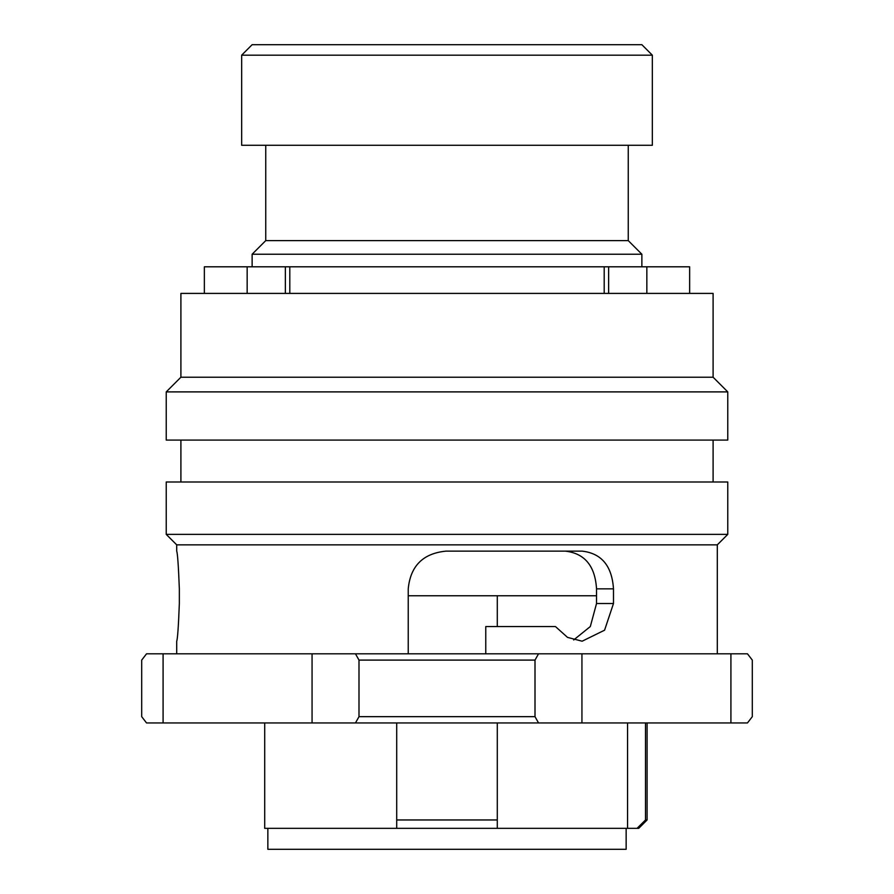 <?xml version="1.0" encoding="UTF-8"?>
<svg xmlns="http://www.w3.org/2000/svg" width="894" height="894" viewBox="0 0 894 894"><rect width="100%" height="100%" fill="white"/><g stroke="black" fill="none" stroke-linecap="round" stroke-linejoin="round"><path stroke-width="1.34" d="M628.247 145.275L628.247 240.609L641.87 254.231L252.13 254.231L252.13 266.803M689.643 293.411L689.643 266.803L285.365 266.803L285.365 293.411M641.87 254.231L641.87 266.803M628.247 240.609L265.753 240.609L252.13 254.231M265.753 145.275L265.753 240.609M652.341 55.182L241.659 55.182L241.659 145.275L652.341 145.275L652.341 55.182L641.87 44.7L252.13 44.7L241.659 55.182M267.854 828.347L267.854 849.3L626.146 849.3L626.146 828.347M647.1 722.955L647.1 819.966L645.513 819.966L637.064 828.347L645.513 819.966L645.513 722.955M647.1 819.966L638.718 828.347L396.712 828.347L396.712 722.955M596.533 595.762L408.234 595.762M497.287 722.955L497.287 819.966L396.712 819.966M497.287 595.762L497.287 626.571M497.287 828.347L497.287 819.966M264.713 722.955L264.713 828.347L396.712 828.347M627.554 722.955L627.554 828.347M289.801 293.411L289.801 266.803L204.357 266.803L204.357 293.411M608.635 293.411L608.635 266.803L604.199 266.803L604.199 293.411M730.912 653.805L730.912 722.955L747.462 722.955L752.301 716.664L752.301 660.096L747.462 653.805L581.938 653.805L581.938 722.955L730.912 722.955M717.301 544.848L176.71 544.848L166.228 534.377L727.772 534.377L717.301 544.848L717.301 653.805M727.772 534.377L727.772 481.989L166.228 481.989L166.228 534.377M180.901 440.083L180.901 481.989M713.099 440.083L713.099 481.989M727.772 391.896L166.228 391.896L166.228 440.083L727.772 440.083L727.772 391.896L713.099 377.223L180.901 377.223L166.228 391.896M713.099 377.223L713.099 293.411L180.901 293.411L180.901 377.223M176.71 544.848L176.71 551.14C177.571 553.352 178.454 565.924 179.348 588.855L179.348 603.517C178.465 626.415 177.582 638.986 176.71 641.233L176.71 653.805M408.234 653.805L408.234 588.855C410.447 565.969 423.018 553.397 445.95 551.14L582.15 551.14C601.528 553.352 611.977 565.924 613.485 588.855L613.485 603.517L604.579 630.181L582.139 641.21L567.511 637.377L555.465 626.571L485.766 626.571L485.766 653.805M573.669 639.97L590.319 626.538L596.533 603.517L596.533 588.855C595.125 565.969 584.743 553.397 565.388 551.14M535.003 716.664L358.997 716.664L355.454 722.955L538.546 722.955L535.003 716.664L535.003 660.096L358.997 660.096L358.997 716.664M535.003 660.096L538.546 653.805L355.454 653.805L358.997 660.096M163.088 653.805L163.088 722.955L146.538 722.955L141.699 716.664L141.699 660.096L146.538 653.805L355.454 653.805M538.546 722.955L581.938 722.955M163.088 722.955L355.454 722.955M538.546 653.805L581.938 653.805M247.157 266.803L247.157 293.411M646.843 266.803L646.843 293.411M312.062 653.805L312.062 722.955M596.533 603.517L613.485 603.517M596.533 588.855L613.485 588.855"/></g></svg>

